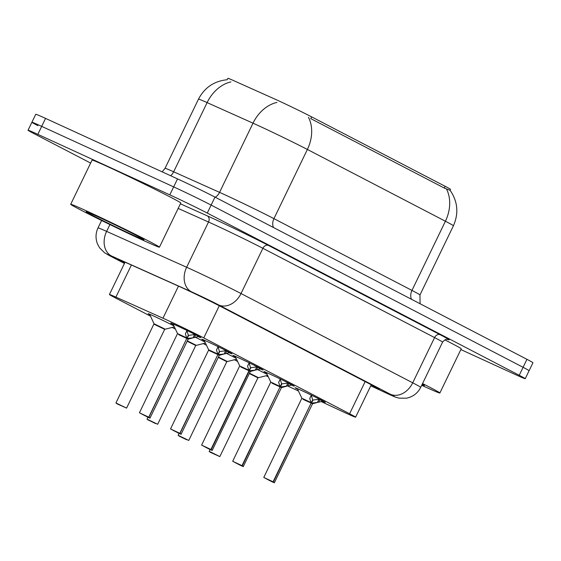 <?xml version="1.0" encoding="UTF-8"?>
<svg xmlns="http://www.w3.org/2000/svg" width="561" height="561" viewBox="0 0 561 561"><rect width="100%" height="100%" fill="white"/><g stroke="black" fill="none" stroke-linecap="round" stroke-linejoin="round"><path stroke-width="0.84" d="M149.857 314.728A15.771 0.386 25.8 0 1 148.146 313.697A15.771 0.386 25.8 0 1 153.363 315.892A15.771 0.386 25.8 0 1 173.896 325.892M173.265 324.553A16.774 0.407 25.8 0 1 170.74 323.073A16.774 0.407 25.8 0 1 176.294 325.408A16.774 0.407 25.8 0 1 192.402 333.136A16.774 0.407 25.8 0 1 200.943 337.68A16.774 0.407 25.8 0 1 198.173 336.593M204.344 340.716A16.774 0.407 25.8 0 1 201.827 339.237A16.774 0.407 25.8 0 1 207.381 341.572A16.774 0.407 25.8 0 1 223.488 349.3A16.774 0.407 25.8 0 1 232.03 353.844A16.774 0.407 25.8 0 1 229.253 352.757M235.431 356.88A16.774 0.407 25.8 0 1 232.913 355.401A16.774 0.407 25.8 0 1 238.467 357.736A16.774 0.407 25.8 0 1 254.568 365.463A16.774 0.407 25.8 0 1 263.116 370.001A16.774 0.407 25.8 0 1 260.339 368.921M266.517 373.044A16.774 0.407 25.8 0 1 264 371.564A16.774 0.407 25.8 0 1 269.546 373.899A16.774 0.407 25.8 0 1 285.654 381.627A16.774 0.407 25.8 0 1 294.202 386.164A16.774 0.407 25.8 0 1 291.425 385.084M297.603 389.201A16.774 0.407 25.8 0 1 295.079 387.728A16.774 0.407 25.8 0 1 300.633 390.063A16.774 0.407 25.8 0 1 316.741 397.784A16.774 0.407 25.8 0 1 325.282 402.328A16.774 0.407 25.8 0 1 322.512 401.248M321.137 401.571L341.986 411.29A29.565 0.722 -154.2 0 0 345.821 413.064A29.565 0.722 -154.2 0 0 355.604 417.181A29.565 0.722 -154.2 0 0 349.608 413.766L203.748 337.918A29.565 0.722 -154.2 0 0 162.963 318.206L115.889 297.113A29.565 0.722 -154.2 0 0 109.43 294.504A29.565 0.722 -154.2 0 0 115.426 297.919L150.53 316.173M450.09 190.305L450.539 189.366A26.605 0.652 -154.2 0 0 445.146 186.294L311.607 116.856A26.605 0.652 -154.2 0 0 274.904 99.115L233.713 80.651A26.605 0.652 -154.2 0 0 227.899 78.309L227.212 79.725M292.092 384.93L287.639 385.975L298.445 390.996M266.005 375.751A29.565 0.722 -154.2 0 0 268.319 376.866M172.136 327.407L175.411 329.111M203.222 343.57L206.497 345.274M234.302 359.734L237.576 361.431M226.483 353.416A15.771 0.386 25.8 0 1 236.062 358.213M195.396 337.252A15.771 0.386 25.8 0 1 204.975 342.056M257.569 369.573A15.771 0.386 25.8 0 1 267.148 374.376M446.465 189.001A34.494 26.451 -62.5 0 1 445.413 221.23A39.417 0.961 -154.2 0 1 453.407 225.781C458.863 213.362 457.769 201.539 450.139 190.333L444.354 188.082L310.815 118.644M90.63 163.076L34.046 133.651A29.565 0.722 25.8 0 1 28.05 130.243A29.565 0.722 25.8 0 1 37.832 134.352L169.815 194.863L173.672 186.883A29.565 0.722 25.8 0 1 211.125 205.088L523.097 367.308A29.565 0.722 25.8 0 1 529.093 370.716A29.565 0.722 25.8 0 0 523.097 367.308L211.125 205.088A29.565 0.722 25.8 0 0 173.672 186.883L41.696 126.372L173.672 186.883L177.535 178.896A29.565 0.722 25.8 0 1 214.989 197.107L526.954 359.32A29.565 0.722 25.8 0 1 532.95 362.736L525.229 378.703A29.565 0.722 25.8 0 1 515.447 374.587L460.862 349.566M37.903 125.671A29.565 0.722 25.8 0 1 31.907 122.256A29.565 0.722 25.8 0 1 41.696 126.372A29.565 0.722 25.8 0 0 31.907 122.256L35.771 114.276A29.565 0.722 25.8 0 1 45.553 118.392L177.535 178.896M370.814 385.723A29.565 0.722 -154.2 0 0 379.285 389.243A29.565 0.722 -154.2 0 0 373.289 385.828L220.676 306.474A29.565 0.722 -154.2 0 0 179.899 286.755L124.584 261.966A29.565 0.722 -154.2 0 0 118.119 259.364A29.565 0.722 -154.2 0 0 124.121 262.772L124.64 263.046M169.815 194.863A29.565 0.722 25.8 0 1 207.268 213.068L519.234 375.288A29.565 0.722 25.8 0 1 525.229 378.703M323.178 401.094L317.372 402.468L311.481 403.135L312.982 400.035L312.519 400.231M273.081 481.815L265.767 478.491L272.274 481.871L263.782 477.432L273.081 481.815L311.152 403.043A0.491 0.365 117.3 0 1 311.187 402.98L309.728 398.492L311.467 395.007M311.446 403.198L312.505 403.808L311.446 403.198A0.491 0.393 117.6 0 1 311.481 403.135M311.187 402.98L312.687 399.888L311.264 395.288M273.144 482.081L274.427 482.579C273.473 482.383 276.054 483.512 272.274 481.878L267.246 479.325L272.863 481.934M303.817 399.488L311.152 403.043L303.817 399.488M273.375 481.969L311.145 403.064M303.059 399.348L311.152 403.05M312.982 400.035L318.914 399.257L317.372 402.468L312.505 403.808L274.427 482.579M311.278 395.26L309.728 398.492M318.36 399.418L319.391 399.116M318.921 399.271L320.036 399.446M210.543 452.411L213.033 453.491M213.012 453.547L219.842 456.598L257.92 377.834L249.336 373.556L257.92 377.826L267.618 375.372M210.305 452.299L209.197 451.451L211.153 452.271L219.842 456.598M291.734 385.014L288.796 383.584L287.639 385.975L280.402 386.971L281.895 383.871L281.433 384.068M241.994 465.651L234.68 462.327L241.188 465.707L232.696 461.268L241.994 465.651L280.072 386.88A0.491 0.365 117.3 0 1 280.107 386.817L278.642 382.329L280.381 378.843M280.36 387.034L281.419 387.644L280.36 387.034A0.491 0.393 117.6 0 1 280.402 386.971M280.107 386.817L281.601 383.724L280.198 379.096M242.057 465.918L243.341 466.415C242.387 466.219 244.968 467.348 241.195 465.714L236.16 463.162L241.777 465.77M272.73 383.324L280.072 386.88L272.73 383.324M242.289 465.805L280.065 386.901M271.973 383.184L280.065 386.887M281.895 383.871L287.828 383.093L286.292 386.312L281.419 387.644L243.341 466.415M287.274 383.254L288.305 382.953M287.835 383.107L288.95 383.282M261.005 368.766L255.206 370.148L249.315 370.807L250.809 367.714L250.346 367.904M210.908 449.487L203.594 446.163L210.102 449.55L201.609 445.104L210.908 449.487L248.986 370.716A0.491 0.365 117.3 0 1 249.021 370.653L247.555 366.165L249.301 362.679M249.28 370.87L250.332 371.48L249.28 370.87A0.491 0.393 117.6 0 1 249.315 370.807M249.021 370.653L250.515 367.56L249.091 362.96M210.978 449.754L212.261 450.252C211.308 450.055 213.888 451.184 210.109 449.55L205.074 446.998L210.691 449.606M241.644 367.16L248.986 370.716L241.644 367.16M211.202 449.642L249.28 370.877M240.886 367.02L248.979 370.723M250.809 367.714L256.749 366.929L255.206 370.148L250.332 371.48L212.261 450.252M249.112 362.932L247.555 366.165M256.195 367.09L257.219 366.789M256.756 366.943L257.864 367.118M229.919 352.603L224.12 353.984L218.229 354.643L219.73 351.551L219.267 351.74M179.822 433.323L172.515 429.999L179.022 433.387L170.53 428.941L179.822 433.323L217.899 354.552A0.491 0.365 117.3 0 1 217.934 354.489L216.476 350.008L218.215 346.516M218.194 354.706L219.253 355.316L218.194 354.706A0.491 0.393 117.6 0 1 218.229 354.643M217.934 354.489L219.435 351.396L218.026 346.768M179.464 436.248L188.755 440.434L178.11 435.287L179.029 433.387L179.892 433.59L173.994 430.834L179.604 433.443M209.8 350.856L217.899 354.559L208.601 350.176L170.53 428.941M179.892 433.59L217.892 354.573M219.73 351.551L225.662 350.765L224.12 353.984L219.253 355.316L181.175 434.088L180.116 433.478M225.108 350.927L226.139 350.625M225.669 350.779L226.784 350.955M198.839 336.439L193.04 337.82L187.143 338.479L188.643 335.387L188.18 335.583M148.742 417.167L141.428 413.836L147.936 417.223L139.444 412.777L148.742 417.167L186.813 338.388A0.491 0.365 117.3 0 1 186.855 338.325L185.389 333.844L187.129 330.352M187.108 338.542L188.166 339.153L187.108 338.542A0.491 0.393 117.6 0 1 187.143 338.479M186.855 338.325L188.349 335.233L186.946 330.632L185.389 333.844M148.377 420.084L157.676 424.27L147.024 419.123L147.943 417.223L148.805 417.426L142.908 414.67L148.525 417.279M179.478 334.833L186.813 338.388L179.478 334.833M148.805 417.426L186.813 338.409M178.721 334.693L186.813 338.395M194.387 337.491L195.544 335.092L194.583 334.615L193.04 337.82L188.166 339.153L150.089 417.924L149.037 417.314M188.643 335.387L195.053 334.461M194.022 334.763L194.583 334.615M179.499 436.283L186.61 439.733L179.506 436.283M188.755 440.434L226.833 361.67L218.25 357.392L226.833 361.67L236.532 359.208M179.225 436.135L178.11 435.287M150.839 421.22L155.516 423.562L150.867 421.164M157.676 424.27L195.747 345.506L187.164 341.228L195.747 345.506L205.445 343.044M148.139 419.972L147.024 419.123M117.291 403.92L119.781 405M119.759 405.056L117.34 403.955M164.99 329.076L154.03 323.774L115.945 402.959L126.59 408.106L164.668 329.342L154.016 324.195L164.668 329.342L174.359 326.881M155.972 325.015L163.468 328.655M117.053 403.808L115.945 402.959M149.556 314.076L154.03 323.774M422.552 383.556A49.277 1.206 25.8 0 1 439.866 393.002A49.277 1.206 25.8 0 1 423.555 386.143A49.277 1.206 25.8 0 1 421.711 385.295M444.838 339.861A49.277 1.206 25.8 0 1 461.219 348.83L439.866 393.002M422.265 384.152A32.131 0.785 25.8 0 1 424.432 385.519A32.131 0.785 25.8 0 1 421.998 384.699M87.018 211.146A49.277 1.206 25.8 0 1 134.331 233.832A49.277 1.206 25.8 0 1 159.436 247.177A49.277 1.206 25.8 0 1 143.125 240.318A49.277 1.206 25.8 0 1 95.812 217.633A49.277 1.206 25.8 0 1 70.707 204.288A49.277 1.206 25.8 0 1 87.018 211.146M70.707 204.288L92.06 160.116A49.277 1.206 25.8 0 1 108.371 166.975A49.277 1.206 25.8 0 1 155.685 189.66A49.277 1.206 25.8 0 1 180.789 203.005L159.436 247.177M133.364 235.248A32.131 0.785 25.8 0 1 102.193 220.291A32.131 0.785 25.8 0 1 86.156 211.735A32.131 0.785 25.8 0 1 96.773 216.216A32.131 0.785 25.8 0 1 127.312 230.852A32.131 0.785 25.8 0 1 144.002 239.694A32.131 0.785 25.8 0 1 133.364 235.248M311.607 116.856L310.759 118.616M445.146 186.294L444.298 188.054M365.162 381.599L349.608 413.766M131.4 265.023L115.889 297.113M178.475 286.117L162.963 318.206M219.295 305.759L203.748 337.918M273.466 227.514A9.853 7.559 117.5 0 1 273.936 218.643L411.963 290.416A39.417 0.961 25.8 0 1 419.958 294.967L453.407 225.781M224 194.372A39.417 0.961 25.8 0 1 273.936 218.643L307.386 149.457A39.417 0.961 -154.2 0 0 257.443 125.187A39.417 0.961 -154.2 0 0 253.011 123.175L207.107 102.607A39.417 0.961 -154.2 0 0 198.496 99.129L165.053 168.314A39.417 0.961 25.8 0 1 173.665 171.792L219.561 192.36A39.417 0.961 25.8 0 1 224 194.372M308.438 117.228A34.494 26.451 117.5 0 1 307.386 149.457L445.413 221.23L411.963 290.416A9.853 7.559 117.5 0 0 411.493 299.286M230.908 81.899A34.494 26.374 114.1 0 0 207.107 102.607L173.665 171.792A9.853 7.538 -65.9 0 1 170.649 175.74M276.973 102.432A34.494 26.374 114.1 0 0 253.011 123.175L219.561 192.36A9.853 7.538 -65.9 0 1 215.256 197.248M214.989 197.107L207.268 213.068M526.954 359.32L519.234 375.288M45.553 118.392L37.832 134.352M385.309 392.602A19.712 9.825 115 0 0 385.554 392.728L370.765 385.828L385.309 392.602A19.712 0.484 -154.2 0 0 387.861 393.787A19.712 0.484 -154.2 0 0 390.393 394.257L218.699 304.974A19.712 0.484 -154.2 0 0 193.727 292.835A19.712 0.484 -154.2 0 0 191.511 291.832L111.478 255.97A19.712 0.484 -154.2 0 0 111.169 256.51L124.458 263.418M101.59 220.494L98.007 227.913A39.417 0.961 25.8 0 1 106.618 231.391L186.645 267.253A39.417 0.961 25.8 0 1 191.084 269.266A39.417 0.961 25.8 0 1 241.02 293.536L412.714 382.819A39.417 0.961 25.8 0 1 420.708 387.37L442.58 342.133A39.417 0.961 -154.2 0 0 434.586 337.582L262.892 248.306A39.417 0.961 -154.2 0 0 212.949 224.028A39.417 0.961 -154.2 0 0 208.517 222.016L178.174 208.419M180.397 203.811L207.297 215.873A44.347 1.087 25.8 0 1 268.467 245.445L440.161 334.721A4.93 3.78 -62.5 0 0 434.586 337.582L412.714 382.819A19.712 15.119 117.5 0 1 390.393 394.257M207.297 215.873A4.93 3.766 -65.9 0 1 208.517 222.016L186.645 267.253A19.712 15.07 114.1 0 0 191.511 291.832M440.161 334.721A44.347 1.087 25.8 0 1 447.671 339.433M218.699 304.974A19.712 15.119 117.5 0 0 241.02 293.536L262.892 248.306A4.93 3.78 -62.5 0 1 268.467 245.445M111.478 255.97A19.712 15.07 114.1 0 1 106.618 231.391L109.914 224.568M111.169 256.51A19.712 15.119 117.5 0 1 110.65 256.251L124.451 263.432M124.521 261.938L124.121 262.772M312.07 403.086L312.828 403.541M263.782 477.432L301.86 398.247L311.032 402.546M318.725 402.139L319.882 399.748L322.813 401.178M249.505 373.205L258.242 377.567M249.336 373.556L256.721 377.146M280.984 386.922L281.741 387.378M232.696 461.268L270.774 382.083L279.953 386.382M278.642 382.329L280.191 379.131M249.897 370.758L250.662 371.214M201.609 445.104L239.694 365.919L248.867 370.218M256.559 369.811L257.709 367.42L260.648 368.85M218.811 354.594L219.575 355.05M217.899 354.552L208.608 350.176L208.608 349.755L217.78 354.054M216.476 350.008L218.019 346.803M225.473 353.654L226.63 351.256L229.561 352.687M187.732 338.43L188.489 338.886M139.444 412.777L177.521 333.592L186.694 337.89M198.475 336.523L195.698 334.791M218.418 357.041L227.163 361.403M218.25 357.392L225.634 360.982M187.339 340.878L196.077 345.239M187.171 341.228L194.548 344.819M371.27 384.776L355.604 417.181M125.054 262.176L109.43 294.504M227.289 79.718C214.211 81.022 204.618 87.495 198.496 99.129M165.053 168.314L162.164 171.848M420.077 303.746L419.958 294.967M385.554 392.728L388.226 393.962C395.786 397.223 393.352 396.592 399.159 398.149L406.487 398.191C412.952 396.844 417.693 393.24 420.708 387.37M447.909 339.489C447.72 339.966 446.633 337.554 442.58 342.133M28.05 130.243L31.907 122.256M98.007 227.913C95.517 233.32 95.391 238.783 97.642 244.294L99.697 247.948L104.542 252.752L110.65 256.251M301.86 398.247L297.302 388.57M209.197 451.451L210.116 449.55M270.774 382.083L266.216 372.406M239.694 365.919L235.136 356.242M208.608 349.755L204.05 340.078M179.022 433.387C182.802 435.02 180.221 433.891 181.175 434.088M177.521 333.592L172.963 323.914M147.936 417.223C151.715 418.857 149.135 417.728 150.089 417.924M126.59 408.106L117.333 403.955"/></g></svg>
